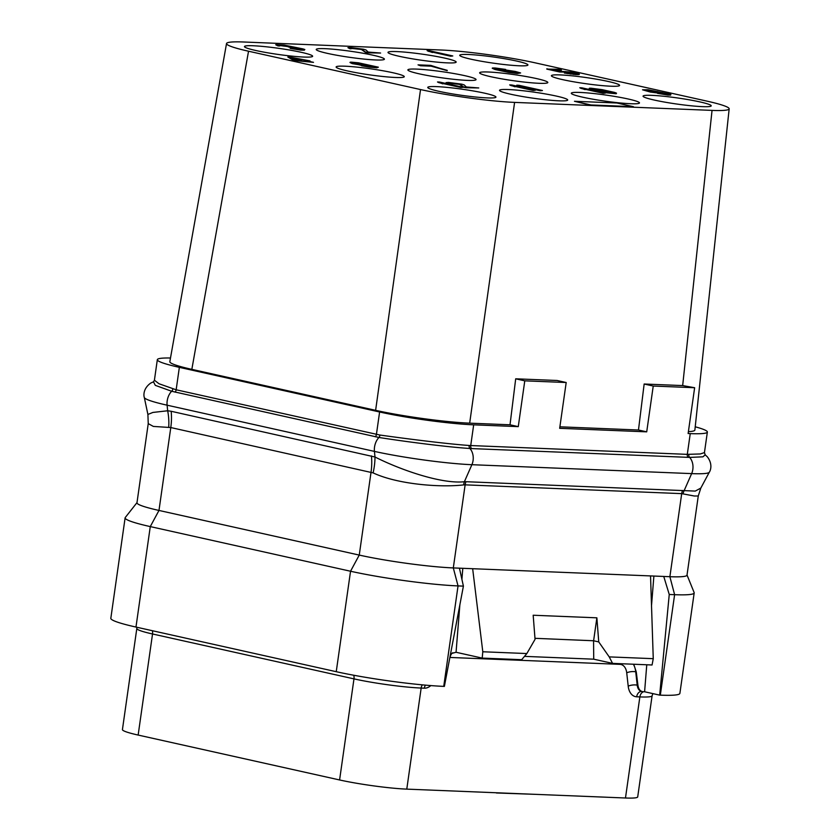 <?xml version="1.0" encoding="UTF-8"?>
<svg xmlns="http://www.w3.org/2000/svg" width="840" height="840" viewBox="0 0 840 840"><rect width="100%" height="100%" fill="white"/><g stroke="black" fill="none" stroke-linecap="round" stroke-linejoin="round"><path stroke-width="1.26" d="M695.226 426.794A67.273 5.985 -171.9 0 1 707.364 432.054A67.273 5.985 -171.9 0 1 690.249 433.608L688.128 433.524L694.638 387.723L682.668 385.581L712.047 110.397A67.273 5.985 8.1 0 0 729.173 108.833A67.273 5.985 8.1 0 0 707.165 101.178L535.174 62.843A67.273 5.985 8.1 0 0 441.105 50.012L243.642 42A67.273 5.985 8.1 0 0 226.527 43.533L169.838 361.673A67.273 5.985 8.1 0 0 191.835 369.358L375.617 410.33A67.273 5.985 8.1 0 0 469.665 423.161L510.017 424.798L518.269 426.636L473.676 424.83A67.273 5.985 -171.9 0 1 379.606 411.989L179.351 367.353A67.273 5.985 -171.9 0 1 157.332 359.678A67.273 5.985 -171.9 0 1 170.489 358.008M688.391 431.655A67.273 5.985 8.1 0 0 694.88 430.028L729.173 108.833M510.017 424.798L515.697 378.808L557.099 380.489L566.192 382.515L524.78 380.835L515.697 378.808M524.78 380.835L518.269 426.636M559.881 426.815L638.474 430.007L644.154 384.017L682.668 385.581M469.675 423.161L514.595 102.396L712.047 110.397M638.474 430.007L646.716 431.844L559.671 428.316L566.192 382.515M694.638 387.723L653.236 386.043L644.154 384.017M653.236 386.043L646.716 431.844M707.364 432.054L704.445 452.603L700.287 453.957L687.299 454.356L469.182 445.483C446.817 443.919 405.804 438.68 379.911 435.036L176.159 389.781L159.033 383.764L154.413 380.226L153.552 381.769L150.675 383.103C142.716 388.805 143.745 396.133 144.302 397.446A69.699 6.195 -171.9 0 0 167.097 405.185A12.81 8.421 -77.4 0 1 171.644 391.262L155.316 385.361L153.458 381.812M473.676 424.83L470.726 445.578A3.203 2.394 -87.7 0 0 471.513 448.581L469.896 448.487C447.195 447.058 405.122 441.599 378.966 437.472L171.644 391.262A3.203 2.247 -72.3 0 0 172.904 388.899M704.445 452.603L705.201 454.86L702.88 456.834L689.65 457.401L471.513 448.581M463.701 484.901A9.639 7.109 84.6 0 1 464.384 481.73L466.022 481.709A9.607 7.192 92.3 0 0 465.129 484.848L681.702 493.637L694.302 496.01L698.271 496.01L687.005 575.148A67.273 5.985 -171.9 0 1 669.879 576.702L453.306 567.924L465.129 484.848L463.701 484.901C439.688 487.683 397.32 484.26 373.118 472.889L170.783 427.55L158.981 510.447A67.273 5.985 -171.9 0 1 136.972 502.772L148.239 423.633L153.353 426.426L170.783 427.55A48.048 31.584 102.6 0 0 171.16 411.274L374.997 457.002C400.376 469.854 441.693 484.25 464.384 481.73L471.891 464.699A69.699 6.195 -171.9 0 1 374.43 451.395A12.81 8.421 -77.4 0 1 378.966 437.472A3.203 1.953 -82.1 0 0 379.911 435.036M168.714 427.35A47.891 34.881 94.7 0 0 167.664 410.77L171.16 411.274M135.975 627.06L336.242 671.696L350.543 571.242A76.881 6.835 8.1 0 0 458.042 585.911L453.306 567.924A67.273 5.985 -171.9 0 1 359.247 555.082L350.543 571.242L150.276 526.596L135.975 627.06A76.881 6.835 8.1 0 1 110.828 618.293L125.118 517.839A76.881 6.835 8.1 0 0 150.276 526.596L158.981 510.447L359.247 555.082L371.038 472.195A48.048 31.584 102.6 0 0 371.427 455.91M373.118 472.889A47.733 26.67 108.7 0 0 374.997 457.002L374.43 451.395L167.097 405.185L167.664 410.77L152.901 412.44L147.903 414.445L144.302 397.446M466.022 481.709L695.268 491.085L700.823 488.072L709.317 472.195A69.699 6.195 -171.9 0 1 691.646 473.613L471.891 464.699A12.81 9.587 -87.7 0 0 469.896 448.487A3.203 2.331 -85.7 0 1 469.182 445.483M459.438 568.166L463.407 586.131L458.042 585.911L443.741 686.375A76.881 6.835 8.1 0 1 336.242 671.696M463.407 586.131L444.381 686.396L443.741 686.375M462.798 568.302L461.906 579.348M459.869 604.769L456.057 652.271L450.576 653.751M524.475 656.365L593.723 659.179L612.57 663.38L652.061 664.986L653.258 658.675L609.221 656.891L598.742 641.918L596.873 617.82L533.18 615.237L535.048 639.335L526.837 653.551L521.692 659.694L482.202 658.098L482.8 651.767L472.657 568.701M482.202 658.098L456.057 652.271M526.837 653.551L482.8 651.767M653.258 658.675L650.538 575.915M641.96 691.499A9.607 6.321 -77.4 0 1 641.55 691.425A9.607 6.321 -77.4 0 1 637.203 685.157L637.938 685.325L636.269 671.926L633.727 664.24M653.888 576.051L651.514 605.64M646.769 664.766L644.595 691.761L643.115 691.708C640.279 691.415 638.558 689.283 637.938 685.325M641.55 691.425L643.115 691.708M612.57 663.38L609.221 656.891M593.723 659.179L593.565 640.763L598.742 641.918M534.965 638.316L593.565 640.763M596.873 617.82L593.618 640.689M663.747 576.45L669.249 594.478L659.673 695.131L644.595 691.761M682.595 490.487A9.618 7.192 92.3 0 0 681.702 493.637L669.879 576.702L674.615 594.688L669.249 594.478M659.673 695.131L660.313 695.153L674.615 594.688A76.881 6.835 8.1 0 0 694.187 592.925A76.881 6.835 8.1 0 0 694.134 592.557L687.025 575.001M136.994 502.625L125.276 517.503A76.881 6.835 8.1 0 0 125.118 517.839M643.619 691.73A6.405 4.799 -87.7 0 0 639.86 696.917A48.048 4.274 -171.9 0 0 652.092 695.814L637.707 796.898A48.048 4.274 -171.9 0 1 625.475 798L406.781 789.127A48.048 4.274 -171.9 0 1 339.591 779.961L138.149 735.063A48.048 4.274 -171.9 0 1 122.43 729.582L136.815 628.499A48.048 4.274 -171.9 0 0 152.534 633.98L138.149 735.063M660.313 695.153A76.881 6.835 8.1 0 0 679.885 693.378L694.187 592.925M301.371 52.332A34.44 3.066 8.1 0 0 263.508 46.505A34.44 3.066 8.1 0 0 244.555 46.84A34.44 3.066 8.1 0 0 255.728 50.484A34.44 3.066 8.1 0 0 290.808 56.018A34.44 3.066 8.1 0 0 312.469 56.511A34.44 3.066 8.1 0 0 301.371 52.332M226.527 43.533A67.273 5.985 8.1 0 0 248.535 51.219L420.525 89.555A67.273 5.985 8.1 0 0 514.595 102.396M699.972 101.924A34.44 3.066 8.1 0 0 662.099 96.096A34.44 3.066 8.1 0 0 643.157 96.432A34.44 3.066 8.1 0 0 654.318 100.065A34.44 3.066 8.1 0 0 689.399 105.609A34.44 3.066 8.1 0 0 711.06 106.092A34.44 3.066 8.1 0 0 699.972 101.924M628.204 99.005A34.44 3.066 8.1 0 0 590.341 93.188A34.44 3.066 8.1 0 0 571.389 93.523A34.44 3.066 8.1 0 0 582.561 97.157A34.44 3.066 8.1 0 0 617.642 102.701A34.44 3.066 8.1 0 0 639.303 103.183A34.44 3.066 8.1 0 0 628.204 99.005M556.437 96.096A34.44 3.066 8.1 0 0 518.574 90.279A34.44 3.066 8.1 0 0 499.622 90.615A34.44 3.066 8.1 0 0 510.794 94.248A34.44 3.066 8.1 0 0 545.874 99.792A34.44 3.066 8.1 0 0 567.536 100.275A34.44 3.066 8.1 0 0 556.437 96.096M484.68 93.188A34.44 3.066 8.1 0 0 446.806 87.36A34.44 3.066 8.1 0 0 427.854 87.696A34.44 3.066 8.1 0 0 439.026 91.34A34.44 3.066 8.1 0 0 474.106 96.873A34.44 3.066 8.1 0 0 495.768 97.367A34.44 3.066 8.1 0 0 484.68 93.188M608.317 81.49A34.44 3.066 8.1 0 0 570.454 75.663A34.44 3.066 8.1 0 0 551.502 75.999A34.44 3.066 8.1 0 0 562.674 79.642A34.44 3.066 8.1 0 0 597.755 85.176A34.44 3.066 8.1 0 0 619.416 85.67A34.44 3.066 8.1 0 0 608.317 81.49M536.561 78.582A34.44 3.066 8.1 0 0 498.687 72.755A34.44 3.066 8.1 0 0 479.735 73.091A34.44 3.066 8.1 0 0 490.906 76.734A34.44 3.066 8.1 0 0 525.987 82.267A34.44 3.066 8.1 0 0 547.649 82.761A34.44 3.066 8.1 0 0 536.561 78.582M464.793 75.673A34.44 3.066 8.1 0 0 426.919 69.846A34.44 3.066 8.1 0 0 407.967 70.182A34.44 3.066 8.1 0 0 419.139 73.815A34.44 3.066 8.1 0 0 454.219 79.359A34.44 3.066 8.1 0 0 475.881 79.853A34.44 3.066 8.1 0 0 464.793 75.673M393.026 72.765A34.44 3.066 8.1 0 0 355.152 66.938A34.44 3.066 8.1 0 0 336.21 67.273A34.44 3.066 8.1 0 0 347.372 70.907A34.44 3.066 8.1 0 0 382.452 76.451A34.44 3.066 8.1 0 0 404.114 76.933A34.44 3.066 8.1 0 0 393.026 72.765M516.673 61.058A34.44 3.066 8.1 0 0 478.8 55.241A34.44 3.066 8.1 0 0 459.848 55.577A34.44 3.066 8.1 0 0 471.019 59.21A34.44 3.066 8.1 0 0 506.1 64.754A34.44 3.066 8.1 0 0 527.762 65.237A34.44 3.066 8.1 0 0 516.673 61.058M444.906 58.149A34.44 3.066 8.1 0 0 407.032 52.332A34.44 3.066 8.1 0 0 388.091 52.668A34.44 3.066 8.1 0 0 399.252 56.301A34.44 3.066 8.1 0 0 434.332 61.845A34.44 3.066 8.1 0 0 455.994 62.328A34.44 3.066 8.1 0 0 444.906 58.149M373.139 55.241A34.44 3.066 8.1 0 0 335.276 49.413A34.44 3.066 8.1 0 0 316.323 49.749A34.44 3.066 8.1 0 0 327.495 53.393A34.44 3.066 8.1 0 0 362.576 58.937A34.44 3.066 8.1 0 0 384.237 59.42A34.44 3.066 8.1 0 0 373.139 55.241M574.466 101.283L590.909 105.273L633.423 106.68L616.928 103.005L574.466 101.283L590.961 104.958L633.423 106.68M427.108 50.62L432.453 52.532L431.12 51.524L452.792 55.965L429.23 50.715L427.108 50.62L428.495 51.324L432.495 52.216M432.285 52.101L450.618 56.196L452.792 55.965M351.467 48.405L361.389 49.465L365.306 52.279L367.815 52.836L380.594 53.035L368.183 52.08L365.999 49.98L363.552 49.235L350.312 47.513L347.928 47.691L350.165 48.51L353.881 48.111L361.431 49.151L365.348 51.965L367.857 52.521L380.594 53.035M347.928 47.691L350.123 48.825L351.939 48.584M275.73 44.762L277.935 45.896L279.699 45.969L279.006 45.171L283.962 45.37L289.244 46.221L290.829 46.84L288.298 46.914L290.304 47.366L301.119 48.804L301.865 49.298L298.473 49.245L290.157 48.363L294.221 49.077L303.45 49.907L304.836 49.508L302.894 48.877L284.225 45.108L276.15 44.593L279.741 45.654M279.279 45.476L290.315 46.904M288.298 46.914L301.633 49.298M290.157 48.363L300.573 50.106L304.322 50.169L304.836 49.508M552.867 69.814L561.351 70.161L558.884 69.29L546.808 69.111L559.839 72.02L567.189 72.041L575.957 73.752M575.474 73.563L564.354 73.028L575.673 74.582L579.065 74.623L579.38 74.046L571.421 72.083L559.146 71.222L551.124 69.426L561.393 69.846M495.569 68.828L505.649 69.426L495.18 67.987L492.492 67.977L493.175 68.639L505.502 71.516L517.325 73.185L520.621 72.954L515.382 71.463L506.32 70.088L500.903 70.234L496.094 69.038L495.358 68.544L498.036 68.565L505.649 69.426M492.23 68.239L494.928 69.489L508.662 72.419L517.283 73.5L520.621 72.954M418.036 64.869L420.494 65.74L431.109 66.171L447.216 70.665L430.773 65.384L418.036 64.869L431.151 65.856L447.258 70.35M359.993 64.701L361.841 65.825L369.128 67.127L376.793 67.809L378.368 67.19L358.459 62.811L351.508 62.171L350.238 62.202L350.417 62.759L363.384 65.846L372.445 67.221L378.368 67.19M349.976 62.475L352.17 63.609L359.971 64.911M287.826 57.005L292.824 59.997L295.827 60.669L313.509 62.349L306.495 60.785L310.034 60.921L289.947 57.088L287.826 57.005L292.866 59.682L313.509 62.349M308.238 61.173L310.034 60.921M657.489 93.335L667.916 95.078L670.603 95.099L670.908 94.511L669.963 94.111L648.091 89.754L642.516 89.796L647.262 91.182L656.817 92.663L662.246 92.516L667.044 93.723L667.779 94.206L665.101 94.185L657.489 93.335L670.908 94.511M642.516 89.796L650.433 92.085L659.043 93.167L662.193 92.831L667.527 94.237M579.758 87.748L585.102 89.649L583.769 88.641L605.441 93.083L581.879 87.833L579.758 87.748L581.144 88.442L585.154 89.334M584.934 89.229L603.267 93.314L605.441 93.083M589.187 88.494L594.184 90.384L606.134 92.789L616.214 93.744L616.529 93.167L614.786 92.463L602.249 89.67L591.077 88.211L589.46 88.232L589.627 88.788L601.608 91.655L612.014 93.261L616.529 93.167M509.691 84.903L515.035 86.814L513.692 85.796L535.374 90.248L511.812 84.987L509.691 84.903L511.077 85.607L515.077 86.499M514.868 86.383L533.201 90.479L535.374 90.248M516.768 85.197L522.113 87.098L520.779 86.09L542.451 90.531L518.889 85.281L516.768 85.197L518.154 85.89L522.165 86.783M521.944 86.677L540.278 90.762L542.451 90.531M437.493 81.974L442.848 83.885L441.504 82.877L463.176 87.318L439.625 82.068L437.493 81.974L438.879 82.677L442.89 83.57M442.669 83.454L461.013 87.549L463.176 87.318M449.62 83.317L459.543 84.378L463.459 87.192L465.969 87.748L478.748 87.948L466.337 86.982L464.153 84.892L461.706 84.147L448.466 82.425L446.082 82.604L448.319 83.422L452.036 83.023L459.585 84.063L463.502 86.877L466.011 87.433L478.748 87.948M446.082 82.604L448.276 83.737L450.082 83.496M191.835 369.358L248.535 51.219M375.617 410.33L420.525 89.555M559.839 72.02L565.309 71.558L575.516 73.248M546.851 68.796L559.881 71.705M579.065 74.623L579.38 74.046M577.804 74.666L579.117 74.308M575.673 74.582L577.847 74.351M573.405 74.403L575.726 74.267M570.129 73.993L573.447 74.078M567.063 73.5L570.182 73.678M564.396 72.713L567.115 73.185M512.253 71.148L516.936 72.713L506.762 71.484L504.116 70.823L504.441 70.382L514.111 71.505M514.059 71.82L517.24 72.681M503.99 70.739L512.211 71.474M372.561 66.864L362.712 65.184L372.855 65.961L375.302 66.696L372.561 66.864M355.425 62.779L363.479 63.934L364.361 64.512L362.03 64.512L353.987 63.368L353.094 62.779L357.346 62.948M363.122 65.016L374.903 66.854M357.294 63.263L364.161 64.533M353.252 63.084L355.383 63.095M295.344 59.777L291.837 57.897L301.361 60.029L295.344 59.777M292.877 58.454L299.576 59.955M657.374 91.497L659.264 92.305L656.229 92.274L647.525 90.92L645.635 90.111L648.679 90.142L658.529 91.823M658.476 92.138L659.001 92.337M645.855 90.395L657.332 91.812M596.505 90.258L592.316 88.809L597.923 89.219L613.462 92.683L607.793 92.453L596.505 90.258M592.578 89.114L602.301 90.258L613.085 92.873M496.419 792.771L495.233 792.719M534.639 794.315L496.388 792.971M690.249 433.608L687.299 454.356A3.203 2.394 -87.7 0 0 688.086 457.359M179.351 367.353L176.159 389.781A3.203 2.111 -77.4 0 1 175.066 392.154M379.606 411.989L376.415 434.417A3.203 2.111 -77.4 0 1 375.333 436.79M688.79 454.398A3.203 2.457 -89.8 0 0 689.65 457.401A12.81 9.587 -87.7 0 1 691.646 473.613L684.149 490.634A9.681 7.14 100.6 0 0 683.057 493.805M452.812 652.732A6.405 4.799 -87.7 0 0 450.082 657.457A12.81 8.421 102.6 0 0 449.873 657.447M620.067 663.684A6.405 4.799 -87.7 0 0 619.941 664.346L450.082 657.457M625.475 798L639.86 696.917L636.678 696.791A16.012 10.531 -77.4 0 1 628.204 686.175A6.405 2.226 -6.3 0 1 637.203 685.157L635.723 671.811A19.215 12.631 102.6 0 0 633.35 664.22M636.269 671.926L635.723 671.811A6.405 2.226 -6.3 0 0 626.724 672.829A12.81 8.421 102.6 0 0 619.941 664.346M430.836 685.587A16.012 10.531 -77.4 0 1 424.358 688.181L421.166 688.054L406.781 789.127M425.45 685.135A6.405 4.799 -87.7 0 0 424.358 688.181M628.204 686.175L626.724 672.829M422.363 684.852A6.405 4.799 -87.7 0 0 421.166 688.054A48.048 4.274 -171.9 0 1 353.976 678.877L339.591 779.961M353.735 675.245A6.405 4.21 -77.4 0 1 353.976 678.877L152.534 633.98A6.405 4.21 -77.4 0 0 152.397 630.725M641.602 691.436A6.405 4.799 -87.7 0 0 636.678 696.791M157.332 359.678L154.413 380.226M709.317 472.195C710.241 471.041 713.181 464.425 707.332 456.803L705.201 454.86M698.271 496.01L700.823 488.072M148.239 423.633L147.903 414.445M136.868 627.26L136.815 628.499M652.092 695.814L652.869 693.609"/></g></svg>
